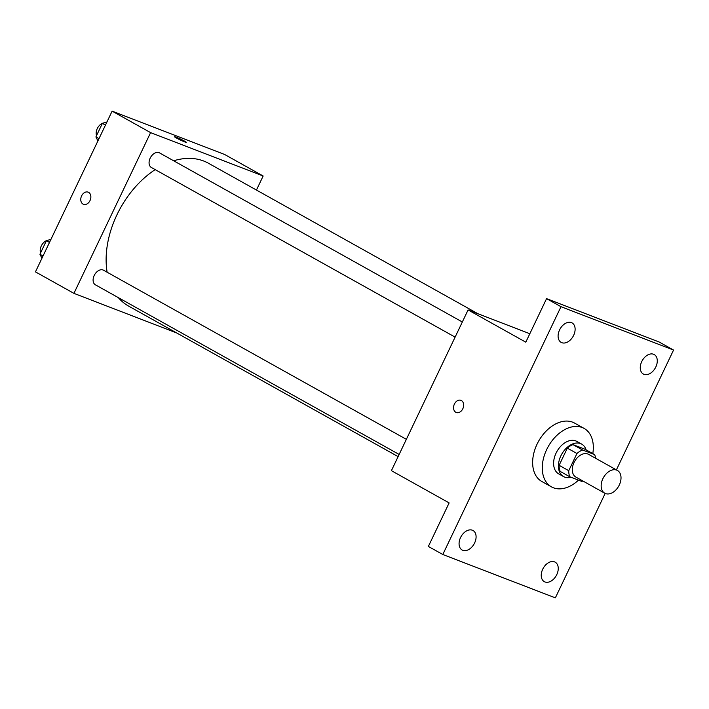 <?xml version="1.0" encoding="UTF-8"?>
<svg xmlns="http://www.w3.org/2000/svg" width="709" height="709" viewBox="0 0 709 709"><rect width="100%" height="100%" fill="white"/><g stroke="black" fill="none" stroke-linecap="round" stroke-linejoin="round"><path stroke-width="1.06" d="M605.495 493.553A13.019 8.747 -60.8 0 1 604.742 493.198A13.019 8.747 -60.8 0 1 603.456 477.565A13.019 8.747 -60.8 0 1 617.433 470.466A13.019 8.747 -60.8 0 1 619.019 485.55A13.019 8.747 -60.8 0 1 605.495 493.553M604.742 493.198L575.876 477.077A13.019 8.747 -60.8 0 1 574.591 461.444A13.019 8.747 -60.8 0 1 588.576 454.345L617.433 470.466M594.629 454.637L582.603 450.002A17.672 11.876 -60.8 0 0 576.949 453.503L567.324 448.132A17.672 11.876 -60.8 0 1 572.978 444.623L585.014 449.258L594.629 454.637A17.672 11.876 -60.8 0 1 595.587 458.262M576.949 453.503L568.751 470.687A17.672 11.876 -60.8 0 0 569.823 476.785L581.85 481.42A17.672 11.876 -60.8 0 0 582.895 480.994M567.324 448.132L559.126 465.317L568.751 470.687M559.126 465.317A17.672 11.876 -60.8 0 0 560.199 471.414L569.823 476.785M586.104 449.869A18.594 12.496 119.2 0 0 581.672 444.1A18.594 12.496 119.2 0 0 560.881 455.825A18.594 12.496 119.2 0 0 563.54 476.572A18.594 12.496 119.2 0 0 571.029 477.254M563.54 476.572L558.727 473.887A18.594 12.496 -60.8 0 1 556.069 453.131A18.594 12.496 -60.8 0 1 576.86 441.415L581.672 444.1M572.978 444.623L582.603 450.002M578.5 480.126A33.474 22.493 -60.8 0 1 553.419 487.792A33.474 22.493 -60.8 0 1 551.478 486.879A33.474 22.493 -60.8 0 1 548.163 446.688A33.474 22.493 -60.8 0 1 584.119 428.422A33.474 22.493 -60.8 0 1 592.795 453.609M551.478 486.879L541.853 481.508A33.474 22.493 -60.8 0 1 538.539 441.308A33.474 22.493 -60.8 0 1 574.494 423.051L584.119 428.422M655.807 367.005A11.158 7.498 -60.8 0 1 643.329 374.033A11.158 7.498 -60.8 0 1 642.23 360.642A11.158 7.498 -60.8 0 1 654.212 354.553A11.158 7.498 -60.8 0 1 655.807 367.005M556.778 574.627A11.158 7.498 -60.8 0 1 544.299 581.655A11.158 7.498 -60.8 0 1 543.2 568.264A11.158 7.498 -60.8 0 1 555.182 562.175A11.158 7.498 -60.8 0 1 556.778 574.627M474.613 542.97A11.158 7.498 -60.8 0 1 462.135 550.007A11.158 7.498 -60.8 0 1 461.036 536.607A11.158 7.498 -60.8 0 1 473.018 530.518A11.158 7.498 -60.8 0 1 474.613 542.97M573.643 335.348A11.158 7.498 -60.8 0 1 561.165 342.385A11.158 7.498 -60.8 0 1 560.066 328.985A11.158 7.498 -60.8 0 1 572.048 322.896A11.158 7.498 -60.8 0 1 573.643 335.348M616.396 469.881L673.55 350.06L560.996 306.696L442.797 554.5L555.351 597.864L605.176 493.411M529.836 333.726L468.082 309.93L391.412 470.67L449.134 502.911L428.369 546.444L442.797 554.5M673.55 350.06L659.122 341.995L546.568 298.64L560.996 306.696M546.568 298.64L525.803 342.172L468.082 309.93M456.268 412.496A6.505 4.795 111.1 0 1 455.816 412.284A6.505 4.795 111.1 0 1 454.256 404.378A6.505 4.795 111.1 0 1 460.947 400.346A6.505 4.795 111.1 0 1 463.083 408.145A6.505 4.795 111.1 0 1 456.268 412.496A6.505 4.795 111.1 0 1 455.816 412.284A6.505 4.795 111.1 0 1 454.265 404.387A6.505 4.795 111.1 0 1 460.947 400.346M398.112 456.614L128.648 306.12A81.827 54.983 -60.8 0 1 118.306 297.612M107.13 272.221A81.827 54.983 -60.8 0 1 155.2 169.619M173.678 160.783A81.827 54.983 -60.8 0 1 208.437 163.238L477.857 313.697M455.116 337.121L151.371 167.484A8.357 5.619 -60.8 0 1 150.538 157.442A8.357 5.619 -60.8 0 1 159.525 152.887L462.33 321.992M399.149 454.46L95.396 284.823A8.357 5.619 -60.8 0 1 94.572 274.782A8.357 5.619 -60.8 0 1 103.549 270.226L406.363 439.332M256.445 190.047L263.154 175.992L150.6 132.627L73.931 293.366L176.701 332.964M263.154 175.992L224.673 154.5L112.119 111.136L150.6 132.627M112.119 111.136L35.45 271.875L73.931 293.366M83.476 204.298A6.505 4.795 111.1 0 1 83.015 204.086A6.505 4.795 111.1 0 1 81.464 196.18A6.505 4.795 111.1 0 1 88.146 192.148A6.505 4.795 111.1 0 1 90.291 199.947A6.505 4.795 111.1 0 1 83.467 204.298A6.505 4.795 111.1 0 1 83.015 204.086A6.505 4.795 111.1 0 1 81.464 196.189A6.505 4.795 111.1 0 1 88.155 192.148M184.632 141.889A6.505 0.461 -154.5 0 1 178.11 138.911A6.505 0.461 -154.5 0 1 174.547 136.731A6.505 0.461 -154.5 0 1 180.618 139.124A6.505 0.461 -154.5 0 1 186.299 142.341A6.505 0.461 -154.5 0 1 184.632 141.889M50.995 239.279L46.395 240.732L39.943 254.265L41.946 258.262M46.395 240.732L49.479 242.451M39.943 254.265L43.027 255.984M40.581 252.918A8.357 5.619 -60.8 0 1 41.787 245.013A8.357 5.619 -60.8 0 1 48.026 240.218M106.97 121.939L102.362 123.393L95.91 136.926L97.913 140.923M102.362 123.393L105.455 125.112M95.91 136.926L98.994 138.645M96.548 135.579A8.357 5.619 -60.8 0 1 97.753 127.673A8.357 5.619 -60.8 0 1 103.993 122.879"/></g></svg>
